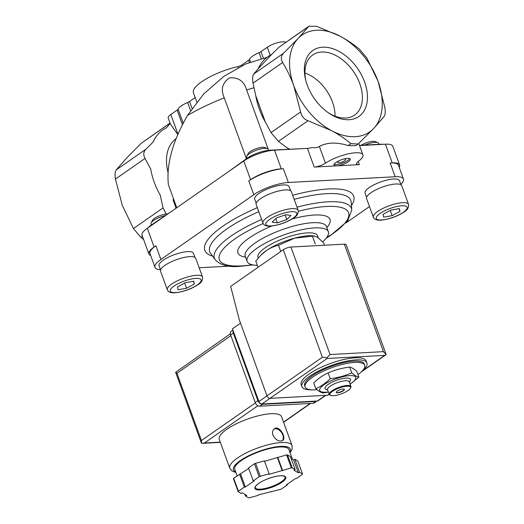 <?xml version="1.0" encoding="UTF-8"?>
<svg xmlns="http://www.w3.org/2000/svg" width="524" height="524" viewBox="0 0 524 524"><rect width="100%" height="100%" fill="white"/><g stroke="black" fill="none" stroke-linecap="round" stroke-linejoin="round"><path stroke-width="0.79" d="M268.177 149.111L246.64 89.951A92.217 26.226 -20 0 1 253.937 87.77M246.418 158.733L224.259 97.85C220.525 89.447 222.274 82.805 229.505 77.919C238.361 77.139 244.073 81.148 246.64 89.951M176.771 207.727L168.381 184.677C166.265 164.366 172.632 141.297 187.481 115.45A92.217 26.226 -20 0 1 224.259 97.85M267.05 57.319L245.841 63.908L223.99 76.268L203.698 93.953L187.481 115.45M176.097 208.205L173.117 200.024L173.483 198.694M358.907 377.156L356.779 371.32C354.047 368.916 351.67 367.501 349.652 367.075C342.113 368.018 334.941 369.951 328.129 372.865C323.033 375.177 318.238 378.524 313.738 382.9L315.861 388.736C320.957 386.417 325.751 383.077 330.251 378.701C337.784 377.758 344.956 375.832 351.774 372.911C354.512 375.315 356.89 376.73 358.907 377.156L350.098 384.171M317.027 389.705A31.702 9.013 -20 0 1 315.252 389.836A31.702 9.013 -20 0 1 305.119 386.974A31.702 9.013 -20 0 1 331.823 367.665A31.702 9.013 -20 0 1 364.691 365.294A31.702 9.013 -20 0 1 357.971 374.588M305.119 386.974L304.647 385.677A31.702 9.013 -20 0 1 331.351 366.368A31.702 9.013 -20 0 1 364.219 363.997L364.691 365.294M311.577 389.836A34.584 9.832 -20 0 1 301.935 386.666A34.584 9.832 -20 0 1 331.07 365.595A34.584 9.832 -20 0 1 366.924 363.008A34.584 9.832 -20 0 1 361.58 371.64M301.935 386.666L301.182 384.583A34.584 9.832 -20 0 1 330.31 363.518A34.584 9.832 -20 0 1 366.171 360.931L366.924 363.008M328.45 392.109L322.994 392.98C320.976 392.555 318.599 391.14 315.861 388.736M328.129 372.865L330.251 378.701M349.652 367.075L351.774 372.911M344.281 389.332A4.323 1.231 -20 0 1 341.871 391.304A4.323 1.231 -20 0 1 337.515 392.541A4.323 1.231 -20 0 1 336.205 392.273M337.607 392.804A4.323 1.231 -20 0 1 336.225 392.411A4.323 1.231 -20 0 1 339.866 389.777A4.323 1.231 -20 0 1 344.353 389.456A4.323 1.231 -20 0 1 342.172 391.461A4.323 1.231 -20 0 1 337.607 392.804M333.5 395.666A10.952 3.111 -20 0 1 330.782 395.378A10.952 3.111 -20 0 1 339.224 388.009A10.952 3.111 -20 0 1 350.432 388.225A10.952 3.111 -20 0 1 333.5 395.666M330.782 395.378L330.087 395.089A11.528 3.275 -20 0 1 329.269 394.356A11.528 3.275 -20 0 1 338.982 387.334A11.528 3.275 -20 0 1 350.929 386.47A11.528 3.275 -20 0 1 350.779 387.564L350.432 388.225M329.269 394.356L327.566 389.679A11.528 3.275 -20 0 1 337.279 382.658A11.528 3.275 -20 0 1 349.233 381.8L350.929 386.47M327.736 390.151L325.974 389.417A13.545 3.851 -20 0 1 336.421 380.306A13.545 3.851 -20 0 1 350.281 380.575L349.403 382.265M328.397 391.959A19.165 5.45 -20 0 1 325.856 392.207A19.165 5.45 -20 0 1 324.507 384.361A19.165 5.45 -20 0 1 350.556 375.603A19.165 5.45 -20 0 1 350.058 384.072M314.282 235.938L294.514 238.184A31.702 9.013 -20 0 1 312.762 235.787L317.112 236.966L323.662 242.861L324.526 245.232M260.795 255.26L261.653 254.389A31.702 9.013 -20 0 1 266.199 250.662A31.702 9.013 -20 0 1 294.514 238.184L278.473 245.298C274.19 246.241 270.102 248.029 266.199 250.662L260.801 255.26L255.778 261.122L258.037 267.338M278.473 245.298L280.733 251.513M312.415 236.167L315.284 244.046M195.17 97.536L189.518 101.479A4.323 1.231 160 0 1 187.612 102.501A14.41 4.1 160 0 0 178.094 109.136L183.19 123.153M285.862 42.287A11.528 3.275 160 0 0 277.668 42.68A11.528 3.275 160 0 0 267.299 47.239L260.985 51.64A4.323 1.231 160 0 1 259.079 52.662A14.41 4.1 160 0 0 249.562 59.304A4.323 1.231 160 0 1 248.605 60.273L242.062 64.838A4.323 1.231 160 0 1 237.726 66.653A36.018 10.244 160 0 0 193.428 92.755L196.782 101.97M177.767 134.53L170.385 124.005L168.204 118.011A11.528 3.275 160 0 1 170.817 114.514L177.138 110.106A4.323 1.231 160 0 0 178.094 109.136M143.635 239.579L140.832 237.32L133.45 228.549L122.275 205.329L115.444 179.084C114.736 174.741 115.011 171.669 116.282 169.868L126.553 158.104L141.172 143.314L170.038 123.048M293.794 85.726C290.696 77.362 286.975 69.62 282.626 62.507C280.687 59.015 280.969 55.944 283.458 53.291L298.077 38.501L308.931 26.2L316.568 26.292L340.181 36.235C347.392 40.132 353.818 44.455 359.457 49.204L366.839 57.974L378.014 81.194A59.074 38.678 -124.9 0 1 373.736 128.413A59.074 38.678 -124.9 0 1 331.627 130.686A59.074 38.678 -124.9 0 1 293.794 85.726A59.074 38.678 -124.9 0 1 298.077 38.501A59.074 38.678 -124.9 0 1 340.181 36.235A59.074 38.678 -124.9 0 1 378.014 81.194L384.845 107.44C385.553 111.782 385.271 114.854 384.007 116.649L373.736 128.413L358.121 144.035L350.903 143.648C345.237 138.893 338.812 134.57 331.627 130.686L308.007 120.743C304.012 119.243 301.555 116.321 300.625 111.972L293.794 85.726M308.931 26.2L279.187 47.068L308.348 26.737M168.021 172.416A46.105 30.189 -124.9 0 1 176.038 138.729M170.182 123.389L166.396 127.882A60.85 39.837 55.1 0 0 153.178 141.984L145.875 149.235C143.412 151.849 143.131 154.921 145.037 158.451L150.729 169.023A60.85 39.837 55.1 0 0 160.285 195.288L163.043 207.91L166.206 214.028M279.187 47.068L271.452 54.627A60.85 39.837 55.1 0 0 258.234 68.723L253.865 73.93C252.575 75.731 252.293 78.803 253.033 83.146L255.784 95.768A60.85 39.837 55.1 0 0 265.341 122.027L271.032 132.605L278.414 141.375L287.008 147.775L289.556 149.137M271.452 54.627L258.234 68.723M255.784 95.768L265.341 122.027M364.586 81.914A40.243 26.351 -124.9 0 1 360.355 115.352A40.243 26.351 -124.9 0 1 328.686 113.007A40.243 26.351 -124.9 0 1 305.682 80.021A40.243 26.351 -124.9 0 1 322.712 47.206A40.243 26.351 -124.9 0 1 364.586 81.914M170.706 211.958L151.292 225.051A17.292 4.919 160 0 0 148.096 227.724M302.905 148.62L270.024 150.185A17.292 4.919 160 0 0 246.647 158.562L228.608 171.584M287.008 147.775A60.85 39.837 55.1 0 0 288.803 149.176M383.09 144.303A17.292 4.919 160 0 0 380.431 144.244L359.451 145.371M314.204 167.071A8.646 2.456 160 0 0 325.476 163.174A23.056 6.557 160 0 1 348.277 153.846A23.056 6.557 160 0 1 362.903 154.855A23.056 6.557 160 0 1 358.305 161.405A8.646 2.456 160 0 0 356.582 163.861A8.646 2.456 160 0 0 359.346 164.641L314.204 167.071L307.398 148.377A8.646 2.456 160 0 0 311.787 147.545C314.904 147.945 317.439 147.578 319.385 146.445C327.127 142.299 336.716 142.004 348.152 145.567L355.776 145.665L358.121 144.035M400.814 184.389A25.938 7.375 160 0 0 403.48 179.084A25.938 7.375 160 0 0 395.188 176.739L288.377 182.49A25.938 7.375 160 0 0 253.806 194.699L160.901 259.485L155.89 245.723A25.938 7.375 160 0 0 150.008 253.603L155.019 267.358A25.938 7.375 160 0 0 160.468 269.709M155.89 245.723L154.108 246.968A23.056 6.557 160 0 0 148.875 253.97A23.056 6.557 160 0 0 150.709 255.516M307.398 148.377L274.511 150.152A23.056 6.557 160 0 0 243.784 160.999L147.303 228.281A23.056 6.557 160 0 0 142.07 235.276L148.875 253.97M288.377 182.49L283.366 168.735A25.938 7.375 160 0 0 248.802 180.937L250.59 179.693L243.784 160.999M283.366 168.735L281.316 168.839A23.056 6.557 160 0 0 250.59 179.693M336.775 165.859A8.646 2.456 -20 0 1 334.011 165.073A8.646 2.456 -20 0 1 341.294 159.807A8.646 2.456 -20 0 1 350.255 159.158A8.646 2.456 -20 0 1 345.899 163.18A8.646 2.456 -20 0 1 336.775 165.859M403.48 179.084L398.469 165.322A25.938 7.375 160 0 0 390.177 162.984L392.234 162.872L385.428 144.179L359.523 145.574M399.196 167.313A23.056 6.557 160 0 0 399.602 164.955A23.056 6.557 160 0 0 392.234 162.872M399.602 164.955L392.804 146.262A23.056 6.557 160 0 0 385.428 144.179M199.166 267.771L229.466 266.14M160.901 259.485A25.938 7.375 160 0 0 155.019 267.358M346.122 222.851L369.479 206.561M366.564 197.286L365.064 193.166A18.301 5.201 -20 0 1 380.483 182.018A18.301 5.201 -20 0 1 399.458 180.649L400.958 184.769M256.177 203.233L254.677 199.107A18.301 5.201 -20 0 1 270.096 187.959A18.301 5.201 -20 0 1 289.071 186.59L290.571 190.71M160.541 269.919L159.041 265.799A18.301 5.201 -20 0 1 174.453 254.644A18.301 5.201 -20 0 1 193.428 253.282L194.935 257.402M257.31 265.334A43.223 12.294 -20 0 1 247.132 261.371A43.223 12.294 -20 0 1 283.55 235.034A43.223 12.294 -20 0 1 328.371 231.804A43.223 12.294 -20 0 1 322.66 241.78M258.208 258.096L257.965 257.428A31.702 9.013 -20 0 1 284.67 238.119A31.702 9.013 -20 0 1 317.537 235.748L318.264 237.739M160.521 271.137A18.733 5.325 -20 0 1 176.306 259.727A18.733 5.325 -20 0 1 195.727 258.325L202.533 277.013A18.733 5.325 -20 0 0 183.105 278.414A18.733 5.325 -20 0 0 167.326 289.831L160.521 271.137M194.378 284.001L193.723 281.218L185.247 282.705L177.426 286.975L178.081 289.752L186.557 288.266L194.378 284.001L193.389 281.277M151.39 224.986L151.01 223.931A11.528 3.275 -20 0 1 151.167 222.844A11.528 3.275 -20 0 1 165.414 215.528M151.167 222.844L152.491 220.303A9.314 2.646 -20 0 1 158.851 216.039A9.314 2.646 -20 0 1 167.739 213.962M256.164 204.445A18.733 5.325 -20 0 1 271.943 193.035A18.733 5.325 -20 0 1 291.364 191.633L298.169 210.327A18.733 5.325 -20 0 0 278.742 211.729A18.733 5.325 -20 0 0 262.963 223.139L256.164 204.445M286.811 219.543L290.951 215.475L285.678 214.729L276.266 218.049L272.133 222.124L277.406 222.87L286.811 219.543L285.128 214.925M247.027 158.294L246.647 157.246A11.528 3.275 -20 0 1 246.804 156.152A11.528 3.275 -20 0 1 256.36 150.224A11.528 3.275 -20 0 1 267.489 148.62A11.528 3.275 -20 0 1 268.308 149.36L268.655 150.303M246.804 156.152L248.127 153.617A9.314 2.646 -20 0 1 255.85 148.823A9.314 2.646 -20 0 1 264.849 147.526L267.489 148.62M366.551 198.504A18.733 5.325 -20 0 1 382.33 187.094A18.733 5.325 -20 0 1 401.751 185.692L408.556 204.386A18.733 5.325 -20 0 0 389.129 205.781A18.733 5.325 -20 0 0 373.35 217.198L366.551 198.504M399.969 211.388L399.314 208.611L390.839 210.098L383.018 214.368L383.673 217.146L392.149 215.659L399.969 211.388L398.974 208.67M364.691 145.089A11.528 3.275 -20 0 1 377.876 142.679A11.528 3.275 -20 0 1 378.695 143.412L379.029 144.316M361.174 145.279A9.314 2.646 -20 0 1 375.236 141.585L377.876 142.679M184.651 283.032L186.557 288.266M390.242 210.425L392.149 215.659M275.814 218.501L277.406 222.87M335.006 116.138A35.298 23.108 55.1 0 0 304.929 73.006M327.873 112.437A36.628 23.98 55.1 0 0 354.073 115.424A36.628 23.98 55.1 0 0 357.211 77.755A36.628 23.98 55.1 0 0 321.651 52.027A36.628 23.98 55.1 0 0 312.193 55.361A36.628 23.98 55.1 0 0 305.937 80.978M349.691 158.634A8.646 2.456 -20 0 1 344.36 162.381A8.646 2.456 -20 0 1 336.303 164.556A8.646 2.456 -20 0 1 334.102 164.307M343.914 158.988A4.323 1.231 -20 0 1 345.722 159.342A4.323 1.231 -20 0 1 343.541 161.353A4.323 1.231 -20 0 1 338.982 162.689A4.323 1.231 -20 0 1 337.6 162.296A4.323 1.231 -20 0 1 338.759 160.868M240.529 323.17L232.433 328.817L258.889 401.508A2.882 1.886 55.1 0 0 261.889 403.997L317.348 401.011A2.882 1.886 55.1 0 0 318.055 400.781L325.863 395.332M290.931 247.04L344.34 244.164A5.764 1.638 160 0 1 346.181 244.688L386.175 354.584L384.668 355.377L327.159 358.475L326.963 357.774L330.055 354.519L290.931 247.04A5.764 1.638 160 0 0 283.255 249.752L230.671 286.418L239.298 319.791L266.985 395.856A2.882 1.886 55.1 0 0 269.984 398.345L327.5 395.247A2.882 1.886 55.1 0 0 328.201 395.011L329.242 394.284M386.175 354.584L383.457 351.643L344.34 244.164M326.963 357.774L322.371 357.237L258.889 401.508M290.093 452.801L292.091 449.258L292.045 445.531L281.558 416.718A33.143 9.425 160 0 0 259.858 415.414A33.143 9.425 160 0 0 226.794 429.32A33.143 9.425 160 0 0 219.274 439.381L229.761 468.201L232.132 471.083L235.931 472.51M272.945 435.241C275.807 440.127 279.03 441.909 282.613 440.573C286.916 438.13 279.305 424.781 274.38 428.77C272.572 430.204 272.094 432.359 272.945 435.241M245.54 496.058L248.468 497.8A34.584 9.832 160 0 0 249.365 497.754L258.214 495.37L258.47 494.859L280.419 489.403A34.584 9.832 160 0 0 281.545 488.905L287.453 484.779L286.432 484.838L295.359 478.609L296.387 478.55L302.302 474.43A34.584 9.832 160 0 0 302.531 473.978L299.597 472.235L298.313 472.805L293.885 470.166L295.169 469.602L292.241 467.853A34.584 9.832 160 0 0 291.344 467.906L268.877 474.39L269.139 473.879L260.29 476.257A34.584 9.832 160 0 0 259.164 476.748L253.256 480.875L254.278 480.822L245.35 487.051L244.322 487.104L238.407 491.224A34.584 9.832 160 0 0 238.178 491.676L241.112 493.418L242.396 492.855L246.824 495.488L245.54 496.058L244.918 494.355M248.723 468.423L233.684 478.248A34.584 9.832 160 0 0 233.455 478.694L238.178 491.676M233.684 478.248L238.407 491.224M269.139 473.879L264.41 460.897L255.568 463.275A34.584 9.832 160 0 0 254.441 463.773L259.164 476.748M255.568 463.275L260.29 476.257M295.169 469.602L290.447 456.62L287.519 454.878A34.584 9.832 160 0 0 286.615 454.924L291.344 467.906M287.519 454.878L292.241 467.853M291.069 458.323L293.591 459.823L294.874 459.253L297.802 461.002L302.531 473.978M254.441 463.773L248.527 467.893L253.256 480.875M286.615 454.924L264.561 461.297M230.357 333.847L175.632 372.289L176.961 373.271L230.888 335.668M255.378 402.897L201.432 440.514L201.439 443.199L204.432 442.996L257.906 405.714M201.393 443.055L175.632 372.289M292.385 459.109L288.927 449.605A28.82 8.194 160 0 0 270.063 448.472A28.82 8.194 160 0 0 241.309 460.57A28.82 8.194 160 0 0 234.772 469.321L237.143 475.831M287.263 484.255L287.453 484.779M294.874 459.253L299.597 472.235M293.591 459.823L298.313 472.805M277.772 457.301L282.495 470.283M277.51 457.812L282.24 470.794M240.621 474.069L245.35 487.051M239.592 474.122L244.322 487.104M271.425 491.374L271.57 491.781M316.915 401.037A4.323 2.83 -124.9 0 1 316.843 401.089L314.158 402.963A4.323 2.83 -124.9 0 1 313.103 403.31L259.701 406.185A4.323 2.83 -124.9 0 1 255.201 402.458L230.632 334.954A4.323 2.83 -124.9 0 1 231.241 331.247L232.892 330.094M316.843 401.089A4.323 2.83 -124.9 0 1 315.782 401.443L262.38 404.318A4.323 2.83 -124.9 0 1 257.88 400.585L233.311 333.087A4.323 2.83 -124.9 0 1 233.095 330.644M282.213 440.802A7.205 4.716 55.1 0 0 281.526 432.516A7.205 4.716 55.1 0 0 273.987 429.084M187.612 102.501L190.546 110.544M189.518 101.479L192.026 108.363M237.726 66.653L238.079 67.622M242.062 64.838L242.311 65.513M248.605 60.273L249.391 62.435M259.079 52.662L261.24 58.596M260.985 51.64L263.33 58.092M249.562 59.304L250.538 61.996M177.138 110.106L182.424 124.633M170.077 123.153L141.172 143.314M267.299 47.239L270.22 55.262M163.043 207.91L133.45 228.549M145.037 158.451L115.444 179.084M145.875 149.235L116.282 169.868M170.817 114.514L177.95 134.105M253.865 73.93L283.458 53.291M253.033 83.146L282.626 62.507M271.032 132.605L300.625 111.972M142.41 236.213L140.832 237.32M278.414 141.375L308.007 120.743M348.152 145.567L350.903 143.648M151.292 225.051L151.423 225.405M246.647 158.562L246.83 159.073M270.024 150.185L270.194 150.643M325.476 163.174L319.385 146.445M154.108 246.968L147.303 228.281M281.316 168.839L274.511 150.152M359.346 164.641L358.2 161.484M253.806 194.699L248.802 180.937M395.188 176.739L390.177 162.984M212.626 256.138A79.222 22.525 -20 0 1 257.336 207.674M292.7 195.308A79.222 22.525 -20 0 1 351.44 205.611M261.64 219.491A72.901 20.731 -20 0 0 215.194 259.721L210.583 253.288A75.043 21.34 -20 0 1 258.797 211.696M294.18 199.362A75.043 21.34 -20 0 1 351.178 202.113L351.774 210.006A72.901 20.731 -20 0 0 297.016 207.17M252.208 264.758A68.729 19.545 -20 0 1 241.361 265.917A68.729 19.545 -20 0 1 220.27 253.288A68.729 19.545 -20 0 1 263.127 223.512M298.372 211.264A68.729 19.545 -20 0 1 346.934 210.307A68.729 19.545 -20 0 1 326.662 237.66M245.599 257.146A48.987 13.932 -20 0 1 271.707 226.041M292.025 219.012A48.987 13.932 -20 0 1 326.832 227.58M247.132 261.371L245.245 256.177A43.223 12.294 -20 0 1 281.657 229.846A43.223 12.294 -20 0 1 326.485 226.61L326.387 225.982M175.501 292.602A16.427 4.67 -20 0 1 180.636 282.495A16.427 4.67 -20 0 1 200.915 281.401A16.427 4.67 -20 0 1 175.501 292.602M271.137 225.91A16.427 4.67 -20 0 1 276.272 215.803A16.427 4.67 -20 0 1 296.551 214.716A16.427 4.67 -20 0 1 271.137 225.91M381.524 219.969A16.427 4.67 -20 0 1 386.66 209.862A16.427 4.67 -20 0 1 406.938 208.768A16.427 4.67 -20 0 1 381.524 219.969M384.668 355.377L362.687 370.704M329.17 394.081L327.5 395.247M327.159 358.475L261.889 403.997M322.371 357.237L283.255 249.752M330.055 354.519L383.457 351.643M317.348 401.011L325.456 395.358M292.045 445.531A33.143 9.425 160 0 0 270.345 444.228A33.143 9.425 160 0 0 237.28 458.14A33.143 9.425 160 0 0 229.761 468.201M258.646 483.456A16.427 4.67 160 0 0 267.391 488.663A16.427 4.67 160 0 0 285.03 476.362A16.427 4.67 160 0 0 258.646 483.456M283.517 422.089L310.221 403.467M220.283 442.145L204.432 442.996M201.432 440.514L176.961 373.271M289.824 452.074A30.261 8.607 160 0 0 274.576 447.096A30.261 8.607 160 0 0 240.28 460.622A30.261 8.607 160 0 0 235.669 471.783M255.273 487.733A15.851 4.506 160 0 0 271.707 486.547A15.851 4.506 160 0 0 285.056 476.886C285.194 476.486 284.316 476.12 282.41 475.799C277.137 475.176 264.607 479.178 258.784 483.41C256.21 485.231 255.044 486.672 255.273 487.733M315.782 401.443L313.103 403.31M262.38 404.318L259.701 406.185M257.88 400.585L255.201 402.458M233.311 333.087L230.632 334.954M362.903 154.855L358.776 143.524M215.194 259.721C220.316 265.203 228.641 267.41 240.175 266.336L252.915 264.908M326.216 238.224L329.884 235.97L347.595 221.069L351.774 210.006M245.245 256.177L244.911 255.633M328.371 231.804L326.485 226.61M167.326 289.831C167.346 289.713 167.739 293.158 174.872 292.824C183.295 291.868 190.88 289.228 197.62 284.912C201.262 282.921 202.899 280.288 202.533 277.013M262.963 223.139C262.983 223.028 263.376 226.473 270.508 226.139C278.938 225.176 286.517 222.536 293.257 218.226C296.898 216.229 298.536 213.596 298.169 210.327M373.35 217.198C373.37 217.08 373.763 220.525 380.896 220.191C389.325 219.235 396.904 216.595 403.644 212.279C407.286 210.288 408.923 207.655 408.556 204.386M386.044 354.683L361.167 372.027M283.589 422.292L310.621 403.441M220.368 442.38L202.821 443.324"/></g></svg>

